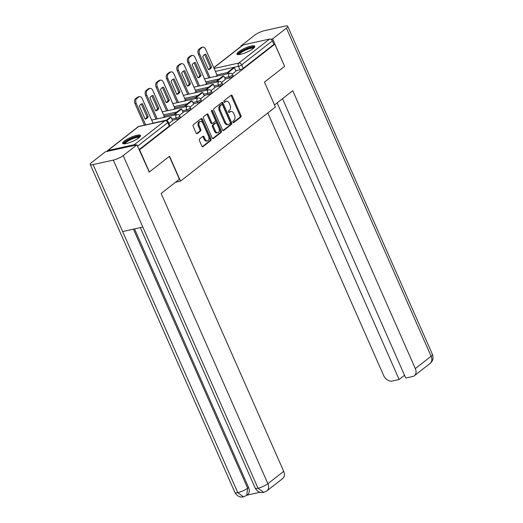 <?xml version="1.0" encoding="UTF-8"?>
<svg xmlns="http://www.w3.org/2000/svg" width="523" height="523" viewBox="0 0 523 523"><rect width="100%" height="100%" fill="white"/><g stroke="black" fill="none" stroke-linecap="round" stroke-linejoin="round"><path stroke-width="0.78" d="M232.912 122.245A0.863 0.556 77.5 0 0 233.716 122.65L240.776 117.132A1.229 0.798 77.5 0 0 240.953 115.524L232.258 95.801A1.229 0.798 77.5 0 0 231.329 95.121A1.229 0.798 77.5 0 0 231.114 95.225L224.053 100.743A0.863 0.556 77.5 0 0 224.727 102.273L225.642 101.56A3.929 2.55 77.5 0 1 226.341 101.227A3.929 2.55 77.5 0 1 229.316 103.404L230.042 105.051A3.929 2.55 77.5 0 1 229.46 110.216L228.544 110.928A0.863 0.556 77.5 0 0 229.218 112.458L230.133 111.745A3.929 2.55 77.5 0 1 230.833 111.412A3.929 2.55 77.5 0 1 233.807 113.596L234.533 115.237A3.929 2.55 77.5 0 1 233.951 120.401L233.036 121.114A0.863 0.556 77.5 0 0 232.912 122.245M253.125 48.58A9.767 2.197 -23.8 0 0 254.799 46.246A9.767 2.197 -23.8 0 0 248.216 46.9A9.767 2.197 -23.8 0 0 238.599 51.79A9.767 2.197 -23.8 0 0 236.926 54.124A9.767 2.197 -23.8 0 0 243.515 53.47A9.767 2.197 -23.8 0 0 253.125 48.58M138.85 137.817A9.767 2.197 -23.8 0 0 140.517 135.483A9.767 2.197 -23.8 0 0 133.934 136.137A9.767 2.197 -23.8 0 0 124.324 141.027A9.767 2.197 -23.8 0 0 122.65 143.361A9.767 2.197 -23.8 0 0 129.233 142.701A9.767 2.197 -23.8 0 0 138.85 137.817M199.59 138.915A1.229 0.798 77.5 0 0 199.407 140.524L201.852 146.061A1.229 0.798 77.5 0 0 202.78 146.741A1.229 0.798 77.5 0 0 202.996 146.636L210.841 140.51A1.229 0.798 77.5 0 0 211.017 138.896L202.323 119.179A1.229 0.798 77.5 0 0 201.394 118.499A1.229 0.798 77.5 0 0 201.172 118.603L193.333 124.729A1.229 0.798 77.5 0 0 193.15 126.344L196.099 133.025A1.229 0.798 77.5 0 0 197.027 133.705A1.229 0.798 77.5 0 0 197.249 133.6L200.603 130.979A1.229 0.798 77.5 0 0 200.786 129.364L199.322 126.05A3.288 2.131 77.5 0 1 200.394 121.454A3.288 2.131 77.5 0 1 202.878 123.278L208.605 136.255A3.288 2.131 77.5 0 1 207.533 140.85A3.288 2.131 77.5 0 1 205.049 139.033L204.094 136.869A1.229 0.798 77.5 0 0 203.166 136.189A1.229 0.798 77.5 0 0 202.944 136.294L199.59 138.915M274.83 44.154L284.63 66.362L264.455 82.118L275.431 107.006L180.513 181.121L169.537 156.233L149.362 171.989L139.569 149.781L274.83 44.154L273.902 44.363L272.372 40.905L241.704 64.852A2.504 0.562 156.2 0 1 238.495 66.316L215.404 71.416M222.517 129.92A1.229 0.798 77.5 0 0 223.445 130.6A1.229 0.798 77.5 0 0 223.661 130.495L231.506 124.376A1.229 0.798 77.5 0 0 231.682 122.761L222.988 103.044A1.229 0.798 77.5 0 0 222.059 102.364A1.229 0.798 77.5 0 0 221.844 102.462L213.999 108.588A1.229 0.798 77.5 0 0 213.822 110.203L222.517 129.92M221.17 132.443L213.332 138.569A1.229 0.798 77.5 0 1 213.109 138.673A1.229 0.798 77.5 0 1 212.181 137.987L203.486 118.27A1.229 0.798 77.5 0 1 203.669 116.655L207.023 114.04A1.229 0.798 77.5 0 1 207.239 113.936A1.229 0.798 77.5 0 1 208.167 114.615L211.697 122.611A1.229 0.798 77.5 0 0 212.626 123.291A1.229 0.798 77.5 0 0 212.848 123.186L215.071 121.447A1.229 0.798 77.5 0 0 215.254 119.832L211.58 111.51A0.863 0.556 77.5 0 1 212.508 110.784L221.353 130.828A1.229 0.798 77.5 0 1 221.17 132.443L220.242 132.646L212.652 138.575M135.882 145.074A2.504 1.824 -128 0 0 134.267 144.708L107.921 150.526A2.504 1.824 -128 0 0 107.365 150.781A2.504 1.824 -128 0 0 106.888 151.48M149.362 171.989L148.977 172.074M139.569 149.781L139.177 149.866M273.902 44.363L243.234 68.31A2.504 0.562 156.2 0 1 240.018 69.781L235.729 70.723M227.335 72.579L216.927 74.881M213.763 67.702L242.626 45.161A2.504 1.824 52 0 1 243.182 44.9L269.528 39.081A2.504 1.824 52 0 1 272.372 40.905M221.621 82.373L225.413 79.411L223.851 75.979L217.823 80.686L218.287 81.738M205.447 84.569L206.565 83.575M211.057 90.616L214.809 87.668M194.889 92.819L196.001 91.819M200.499 98.867L204.245 95.912M184.325 101.063L185.443 100.07M189.934 107.11L193.687 104.162M173.767 109.314L174.878 108.313M179.376 115.361L183.122 112.406M163.202 117.557L164.32 116.564M168.896 123.539L172.564 120.656M176.65 119.257L176.107 118.035A2.504 0.562 156.2 0 0 178.605 117.034A2.504 0.562 156.2 0 0 179.755 115.962L180.298 117.191A2.504 0.562 -23.8 0 1 179.147 118.257A2.504 0.562 -23.8 0 1 176.65 119.257L172.368 120.205M187.214 111.013L186.672 109.784A2.504 0.562 156.2 0 0 189.169 108.784A2.504 0.562 156.2 0 0 190.313 107.718L190.856 108.947A2.504 0.562 -23.8 0 1 189.712 110.013A2.504 0.562 -23.8 0 1 187.214 111.013L182.926 111.961M174.532 113.811L164.124 116.113M197.772 102.763L197.23 101.54A2.504 0.562 156.2 0 0 199.727 100.54A2.504 0.562 156.2 0 0 200.878 99.468L201.42 100.697A2.504 0.562 -23.8 0 1 200.27 101.763A2.504 0.562 -23.8 0 1 197.772 102.763L193.49 103.711M185.09 105.568L174.682 107.869M208.331 94.519L207.794 93.29A2.504 0.562 156.2 0 0 210.292 92.29A2.504 0.562 156.2 0 0 211.436 91.224L211.978 92.453A2.504 0.562 -23.8 0 1 210.834 93.519A2.504 0.562 -23.8 0 1 208.331 94.519L204.048 95.467M195.654 97.317L185.247 99.618M218.895 86.269L218.353 85.046A2.504 0.562 156.2 0 0 220.85 84.046A2.504 0.562 156.2 0 0 222 82.974L222.536 84.203A2.504 0.562 -23.8 0 1 221.392 85.275A2.504 0.562 -23.8 0 1 218.895 86.269L214.613 87.217M206.212 89.073L195.805 91.375M229.453 78.025L228.917 76.796A2.504 0.562 156.2 0 0 231.414 75.796A2.504 0.562 156.2 0 0 232.558 74.73L233.101 75.959A2.504 0.562 -23.8 0 1 231.957 77.025A2.504 0.562 -23.8 0 1 229.453 78.025L225.171 78.973M216.777 80.823L206.369 83.124M180.513 181.121L175.551 182.22M232.179 74.122L235.932 71.174M216.012 76.325L217.123 75.325M139.079 149.643L169.302 126.036A2.504 0.562 -23.8 0 0 169.733 125.442L168.21 121.977A2.504 0.562 156.2 0 1 167.778 122.578L137.556 146.179M230.833 111.412L229.904 111.621A3.929 2.55 77.5 0 0 229.205 111.955L230.133 111.745M228.643 112.386L229.205 111.955M226.341 101.227L225.406 101.429A3.929 2.55 77.5 0 0 224.707 101.763L225.642 101.56M224.151 102.201L224.707 101.763M233.14 122.578L239.841 117.342A1.229 0.798 77.5 0 0 240.024 115.727L231.329 96.01A1.229 0.798 77.5 0 0 230.859 95.421M222.988 130.508L230.571 124.579A1.229 0.798 77.5 0 0 230.754 122.964L222.059 103.247A1.229 0.798 77.5 0 0 221.589 102.665M230.094 123.408A0.863 0.556 77.5 0 0 230.225 122.284L222.589 104.973A0.863 0.556 77.5 0 0 221.785 104.567L220.824 105.319A3.929 2.55 77.5 0 0 220.242 110.49L225.459 122.317A3.929 2.55 77.5 0 0 228.433 124.5A3.929 2.55 77.5 0 0 229.133 124.167L230.094 123.408M221.177 104.705A0.863 0.556 77.5 0 0 220.856 104.777L221.785 104.567M228.433 124.5L227.505 124.703A3.929 2.55 77.5 0 1 224.53 122.526L219.314 110.693A3.929 2.55 77.5 0 1 219.895 105.528L220.856 104.777M212.626 123.291L211.697 123.5A1.229 0.798 77.5 0 1 210.769 122.813L207.239 114.818A1.229 0.798 77.5 0 0 206.768 114.236M220.242 132.646A1.229 0.798 77.5 0 0 220.418 131.031L211.58 110.987A0.863 0.556 77.5 0 0 211.482 110.811M215.358 130.907A3.288 2.131 77.5 0 0 217.843 132.731A3.288 2.131 77.5 0 0 218.915 128.135L216.895 123.559A1.229 0.798 77.5 0 0 215.966 122.879A1.229 0.798 77.5 0 0 215.751 122.983L213.521 124.722A1.229 0.798 77.5 0 0 213.338 126.337L215.358 130.907L214.423 131.116A3.288 2.131 77.5 0 0 216.914 132.934L217.843 132.731M215.966 122.879L215.031 123.082A1.229 0.798 77.5 0 0 214.816 123.186L215.751 122.983M214.423 131.116L212.41 126.54A1.229 0.798 77.5 0 1 212.593 124.925L214.816 123.186M207.533 140.85L206.605 141.06A3.288 2.131 77.5 0 1 204.114 139.236L203.166 137.072A1.229 0.798 77.5 0 0 202.695 136.49M200.394 121.454L199.459 121.656A3.288 2.131 77.5 0 0 198.394 126.259L199.322 126.05M196.57 133.607L199.675 131.181A1.229 0.798 77.5 0 0 199.851 129.573L198.394 126.259M202.316 146.643L209.906 140.72A1.229 0.798 77.5 0 0 210.089 139.105L201.394 119.388A1.229 0.798 77.5 0 0 200.924 118.799M208.834 77.907L198.38 54.202A3.753 2.432 -102.5 0 1 198.936 49.267L200.897 47.737A3.753 2.432 77.5 0 1 201.564 47.416L202.774 47.148A3.753 2.432 77.5 0 0 202.107 47.469L200.897 47.737M208.422 69.526A7.76 5.027 77.5 0 0 210.364 67.441L204.676 54.549M227.642 73.756L227.178 72.704L228.388 72.436L234.415 67.728L235.938 71.193M228.388 72.436L228.852 73.488M227.178 72.704L233.199 67.997L234.415 67.728M202.774 47.148A3.753 2.432 77.5 0 1 205.617 49.227L217.169 75.423M210.05 77.639L199.59 53.934A3.753 2.432 -102.5 0 1 200.146 48.999L202.107 47.469M211.573 67.173L205.853 54.209A7.76 5.027 -102.5 0 0 205.461 54.268A7.76 5.027 -102.5 0 0 202.741 56.641L208.455 69.605A7.76 5.027 77.5 0 0 208.854 69.539A7.76 5.027 77.5 0 0 211.573 67.173L210.364 67.441M205.853 54.209L205.068 54.379M274.516 104.94L292.749 90.701L415.314 368.584L431.122 356.241L286.408 28.137L272.633 38.892L284.604 66.303M267.828 112.942L383.66 375.573A7.512 5.465 -128 0 0 392.198 381.038L399.134 379.508L277.131 102.894M286.408 28.137A7.701 1.732 -23.8 0 0 287.728 26.294A7.701 1.732 -23.8 0 0 284.845 26.15L264.645 30.615A7.701 1.732 -23.8 0 0 254.76 35.126L240.979 45.887L241.979 45.664M270.855 39.284L272.633 38.892M282.531 98.684L405.743 378.044L412.68 376.514A7.512 5.465 -128 0 0 414.347 375.736A7.512 5.465 -128 0 0 415.314 368.584M404.527 375.292L399.134 379.508M240.979 45.887L241.162 46.305M169.354 156.377L179.422 179.199L161.143 193.471L283.701 471.354A7.512 5.465 52 0 1 282.74 478.506L266.933 490.855A7.512 5.465 52 0 0 267.894 483.697L283.701 471.354M93.094 164.575L122.63 231.532L142.831 227.067L113.295 160.11L93.094 164.575A7.701 1.732 -23.8 0 1 90.211 164.425A7.701 1.732 -23.8 0 1 91.532 162.588L105.313 151.827L136.961 144.838L149.225 172.021M113.295 160.11A7.701 1.732 -23.8 0 0 123.186 155.593L136.961 144.838M246.869 495.176L260.036 492.274M134.529 228.904L248.562 487.456A7.512 5.465 52 0 1 247.601 494.608L246.686 495.327L247.647 488.168L248.562 487.456M140.308 227.629L255.172 488.057A7.701 1.732 -23.8 0 0 258.009 488.214L263.657 492.385L266.933 490.855M90.211 164.425L234.925 492.529A7.701 1.732 -23.8 0 0 237.808 492.679L243.437 496.85L246.686 495.327M238.599 54.601A8.453 1.902 156.2 0 1 242.156 51.019A8.453 1.902 156.2 0 1 250.824 47.508A8.453 1.902 156.2 0 1 254.021 47.802M253.492 48.286A7.825 1.765 -23.8 0 0 250.733 48.332A7.825 1.765 -23.8 0 0 243.372 51.208A7.825 1.765 -23.8 0 0 239.312 54.536M254.753 46.828A9.702 2.184 -23.8 0 0 251.504 46.978A9.702 2.184 -23.8 0 0 237.39 54.49M124.324 143.838A8.453 1.902 156.2 0 1 127.88 140.256A8.453 1.902 156.2 0 1 136.549 136.745A8.453 1.902 156.2 0 1 139.746 137.033M139.216 137.523A7.825 1.765 -23.8 0 0 136.457 137.569A7.825 1.765 -23.8 0 0 129.096 140.445A7.825 1.765 -23.8 0 0 125.036 143.773M140.478 136.065A9.702 2.184 -23.8 0 0 137.229 136.215A9.702 2.184 -23.8 0 0 123.114 143.727M198.276 86.158L187.816 62.446A3.753 2.432 -102.5 0 1 188.372 57.517L190.339 55.981A3.753 2.432 77.5 0 1 191.006 55.66L192.216 55.399A3.753 2.432 77.5 0 0 191.549 55.713L190.339 55.981M197.864 77.777A7.76 5.027 77.5 0 0 199.799 75.685L194.118 62.799M217.078 82.006L216.614 80.947L222.641 76.247L223.851 75.979M216.614 80.947L217.823 80.686M192.216 55.399A3.753 2.432 77.5 0 1 195.053 57.478L206.605 83.667M199.485 85.89L189.032 62.185A3.753 2.432 -102.5 0 1 189.581 57.249L191.549 55.713M201.009 75.417L195.295 62.453A7.76 5.027 -102.5 0 0 194.896 62.518A7.76 5.027 -102.5 0 0 192.176 64.885L197.897 77.849A7.76 5.027 77.5 0 0 198.295 77.79A7.76 5.027 77.5 0 0 201.009 75.417L199.799 75.685M195.295 62.453L194.51 62.629M187.711 94.402L177.258 70.697A3.753 2.432 -102.5 0 1 177.813 65.761L179.775 64.231A3.753 2.432 77.5 0 1 180.442 63.911L181.651 63.643A3.753 2.432 77.5 0 0 180.984 63.963L179.775 64.231M187.299 86.02A7.76 5.027 77.5 0 0 189.241 83.935L183.553 71.043M206.52 90.25L206.055 89.198L207.265 88.93L213.292 84.223L214.816 87.687M207.265 88.93L207.729 89.982M206.055 89.198L212.077 84.491L213.292 84.223M181.651 63.643A3.753 2.432 77.5 0 1 184.495 65.721L196.047 91.917M188.927 94.133L178.467 70.428A3.753 2.432 -102.5 0 1 179.023 65.493L180.984 63.963M190.45 83.667L184.73 70.703A7.76 5.027 -102.5 0 0 184.338 70.762A7.76 5.027 -102.5 0 0 181.618 73.135L187.332 86.099A7.76 5.027 77.5 0 0 187.731 86.034A7.76 5.027 77.5 0 0 190.45 83.667L189.241 83.935M184.73 70.703L183.946 70.873M177.153 102.652L166.7 78.94A3.753 2.432 -102.5 0 1 167.249 74.011L169.217 72.475A3.753 2.432 77.5 0 1 169.883 72.154L171.093 71.886A3.753 2.432 77.5 0 0 170.426 72.207L169.217 72.475M176.741 94.271A7.76 5.027 77.5 0 0 178.676 92.179L172.995 79.293M195.955 98.494L195.491 97.441L196.7 97.18L202.728 92.473L204.258 95.931M196.7 97.18L197.171 98.232M195.491 97.441L201.518 92.741L202.728 92.473M171.093 71.886A3.753 2.432 77.5 0 1 173.93 73.972L185.482 100.161M178.363 102.384L167.909 78.679A3.753 2.432 -102.5 0 1 168.458 73.743L170.426 72.207M179.886 91.911L174.172 78.947A7.76 5.027 -102.5 0 0 173.773 79.012A7.76 5.027 -102.5 0 0 171.054 81.379L176.774 94.343A7.76 5.027 77.5 0 0 177.173 94.284A7.76 5.027 77.5 0 0 179.886 91.911L178.676 92.179M174.172 78.947L173.388 79.123M166.595 110.896L156.135 87.191A3.753 2.432 -102.5 0 1 156.691 82.255L158.652 80.725A3.753 2.432 77.5 0 1 159.319 80.405L160.528 80.137A3.753 2.432 77.5 0 0 159.861 80.457L158.652 80.725M166.183 102.515A7.76 5.027 77.5 0 0 168.118 100.429L162.431 87.537M185.397 106.744L184.933 105.692L186.142 105.424L192.17 100.717L193.693 104.182M186.142 105.424L186.606 106.476M184.933 105.692L190.96 100.985L192.17 100.717M160.528 80.137A3.753 2.432 77.5 0 1 163.372 82.216L174.924 108.411M167.805 110.628L157.345 86.923A3.753 2.432 -102.5 0 1 157.9 81.987L159.861 80.457M169.328 100.161L163.607 87.197A7.76 5.027 -102.5 0 0 163.215 87.256A7.76 5.027 -102.5 0 0 160.496 89.629L166.216 102.593A7.76 5.027 77.5 0 0 166.608 102.528A7.76 5.027 77.5 0 0 169.328 100.161L168.118 100.429M163.607 87.197L162.83 87.367M156.031 119.146L145.577 95.434A3.753 2.432 -102.5 0 1 146.126 90.505L148.094 88.969A3.753 2.432 77.5 0 1 148.761 88.648L149.97 88.38A3.753 2.432 77.5 0 0 149.303 88.701L148.094 88.969M155.619 110.765A7.76 5.027 77.5 0 0 157.554 108.673L151.873 95.787M174.832 114.988L174.368 113.936L175.584 113.674L181.605 108.967L183.135 112.425M175.584 113.674L176.048 114.727M174.368 113.936L180.396 109.235L181.605 108.967M149.97 88.38A3.753 2.432 77.5 0 1 152.808 90.466L164.359 116.655M157.24 118.878L146.786 95.173A3.753 2.432 -102.5 0 1 147.342 90.237L149.303 88.701M158.763 108.405L153.049 95.441A7.76 5.027 -102.5 0 0 152.651 95.506A7.76 5.027 -102.5 0 0 149.938 97.873L155.651 110.837A7.76 5.027 77.5 0 0 156.05 110.778A7.76 5.027 77.5 0 0 158.763 108.405L157.554 108.673M153.049 95.441L152.265 95.617M144.485 125.16L135.012 103.685A3.753 2.432 -102.5 0 1 135.568 98.749L137.529 97.219A3.753 2.432 77.5 0 1 138.196 96.899L139.406 96.631A3.753 2.432 77.5 0 0 138.739 96.951L137.529 97.219M145.061 119.009A7.76 5.027 77.5 0 0 146.996 116.917L141.308 104.031M166.693 120.61L171.047 117.211L172.57 120.676M165.987 120.486L169.838 117.479L171.047 117.211M139.406 96.631A3.753 2.432 77.5 0 1 142.249 98.71L153.076 123.265M145.695 124.892L136.222 103.417A3.753 2.432 -102.5 0 1 136.778 98.481L138.739 96.951M148.205 116.655L142.485 103.691A7.76 5.027 -102.5 0 0 142.093 103.75A7.76 5.027 -102.5 0 0 139.373 106.123L145.093 119.087A7.76 5.027 77.5 0 0 145.486 119.022A7.76 5.027 77.5 0 0 148.205 116.655L146.996 116.917M142.485 103.691L141.707 103.861M233.389 122.722L233.716 122.65M134.267 144.708L164.935 120.761L138.588 126.579L107.921 150.526M240.018 69.781L238.495 66.316A2.504 1.621 77.5 0 1 238.861 63.028L269.528 39.081M214.11 68.493L238.861 63.028A2.504 1.824 52 0 1 241.704 64.852L243.234 68.31M243.182 44.9L213.822 67.833M179.755 115.962A2.504 2.504 0 0 0 176.924 114.53A2.504 1.621 -102.5 0 0 176.48 114.74A2.504 1.621 -102.5 0 0 176.107 118.035L171.825 118.976M166.373 120.179L153.017 123.134M190.313 107.718A2.504 2.504 0 0 0 187.482 106.28A2.504 1.621 -102.5 0 0 187.038 106.496A2.504 1.621 -102.5 0 0 186.672 109.784L182.383 110.732M176.937 111.935L163.581 114.883M200.878 99.468A2.504 2.504 0 0 0 198.047 98.036A2.504 1.621 -102.5 0 0 197.602 98.252A2.504 1.621 -102.5 0 0 197.23 101.54L192.948 102.482M187.496 103.691L174.139 106.64M211.436 91.224A2.504 2.504 0 0 0 208.605 89.786A2.504 1.621 -102.5 0 0 208.161 90.002A2.504 1.621 -102.5 0 0 207.794 93.29L203.506 94.238M198.06 95.441L184.704 98.389M222 82.974A2.504 2.504 0 0 0 219.17 81.542A2.504 1.621 -102.5 0 0 218.725 81.758A2.504 1.621 -102.5 0 0 218.353 85.046L214.07 85.988M208.618 87.197L195.262 90.146M232.558 74.73A2.504 2.504 0 0 0 229.728 73.298A2.504 1.621 -102.5 0 0 229.283 73.508A2.504 1.621 -102.5 0 0 228.917 76.796L224.629 77.744M219.183 78.947L205.827 81.895M169.302 126.036L167.778 122.578A2.504 1.824 52 0 0 164.935 120.761A2.504 1.621 -102.5 0 1 165.379 120.545L139.033 126.363A2.504 2.504 0 0 0 138.033 126.834L107.365 150.781M138.033 126.834A2.504 1.824 -128 0 1 138.588 126.579A2.504 1.621 -102.5 0 1 139.033 126.363M231.329 96.01L232.258 95.801M240.024 115.727L240.953 115.524M239.841 117.342L240.776 117.132M222.059 103.247L222.988 103.044M230.754 122.964L231.682 122.761M230.571 124.579L231.506 124.376M223.203 130.6L223.661 130.495M219.895 105.528L220.824 105.319M219.314 110.693L220.242 110.49M224.53 122.526L225.459 122.317M212.868 138.667L213.332 138.569M207.239 114.818L208.167 114.615M210.769 122.813L211.697 122.611M211.58 110.987L212.508 110.784M220.418 131.031L221.353 130.828M212.593 124.925L213.521 124.722M212.41 126.54L213.338 126.337M203.166 137.072L204.094 136.869M204.114 139.236L205.049 139.033M199.851 129.573L200.786 129.364M199.675 131.181L200.603 130.979M196.785 133.698L197.249 133.6M201.394 119.388L202.323 119.179M210.089 139.105L211.017 138.896M209.906 140.72L210.841 140.51M202.538 146.734L202.996 146.636M199.59 53.934L198.38 54.202M200.146 48.999L198.936 49.267M414.347 375.736L430.154 363.393A7.512 5.465 52 0 0 431.122 356.241A7.701 1.732 -23.8 0 0 432.436 354.398L287.728 26.294M123.186 155.593L267.894 483.697A7.701 1.732 -23.8 0 1 258.009 488.214L142.831 227.067M133.404 229.152L247.647 488.168A7.701 1.732 -23.8 0 1 237.808 492.679L122.63 231.532M189.032 62.185L187.816 62.446M189.581 57.249L188.372 57.517M178.467 70.428L177.258 70.697M179.023 65.493L177.813 65.761M167.909 78.679L166.7 78.94M168.458 73.743L167.249 74.011M157.345 86.923L156.135 87.191M157.9 81.987L156.691 82.255M146.786 95.173L145.577 95.434M147.342 90.237L146.126 90.505M136.222 103.417L135.012 103.685M136.778 98.481L135.568 98.749M204.493 78.868L229.728 73.298M193.928 87.119L219.17 81.542M183.37 95.363L208.605 89.786M172.806 103.613L198.047 98.036M162.248 111.857L187.482 106.28M151.683 120.107L176.924 114.53M168.21 121.977A2.504 2.504 0 0 0 165.379 120.545M221.007 104.705L221.942 104.495M430.154 363.393C432.861 361.223 433.619 358.222 432.436 354.398M263.657 492.385C260.212 493.091 257.388 491.653 255.172 488.057M243.437 496.85C239.992 497.576 237.154 496.137 234.925 492.529"/></g></svg>
